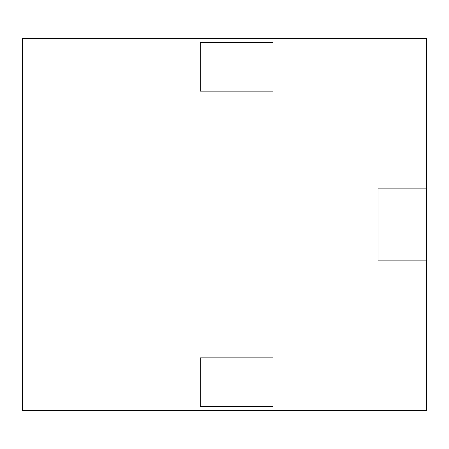 <?xml version="1.0" encoding="UTF-8"?>
<svg xmlns="http://www.w3.org/2000/svg" width="449" height="449" viewBox="0 0 449 449"><rect width="100%" height="100%" fill="white"/><g stroke="black" fill="none" stroke-linecap="round" stroke-linejoin="round"><path stroke-width="0.67" d="M426.55 188.131L426.55 38.614L22.45 38.614L22.45 410.386L426.55 410.386L426.55 260.869L378.058 260.869L378.058 188.131L426.55 188.131L426.55 260.869M272.992 406.345L200.254 406.345L200.254 357.853L272.992 357.853L272.992 406.345M272.992 42.655L200.254 42.655L200.254 91.147L272.992 91.147L272.992 42.655"/></g></svg>
